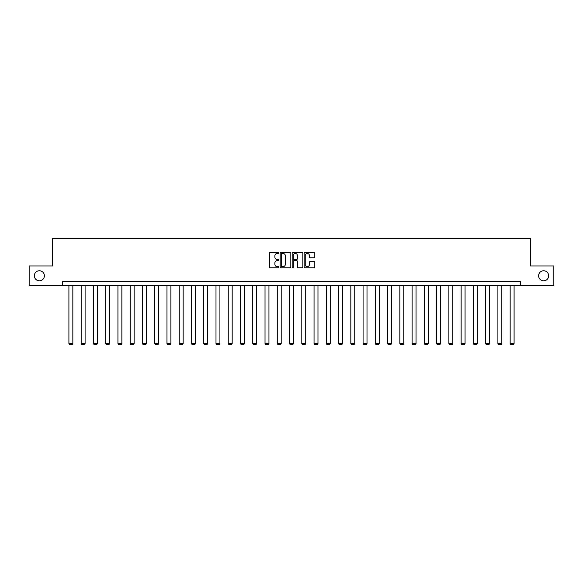 <?xml version="1.0" encoding="UTF-8"?>
<svg xmlns="http://www.w3.org/2000/svg" width="583" height="583" viewBox="0 0 583 583"><rect width="100%" height="100%" fill="white"/><g stroke="black" fill="none" stroke-linecap="round" stroke-linejoin="round"><path stroke-width="0.87" d="M278.929 252.891A0.539 0.539 0 0 0 278.39 252.352L270.191 252.352A0.772 0.772 0 0 0 269.426 253.124L269.426 267.007A0.772 0.772 0 0 0 270.191 267.779L278.39 267.779A0.539 0.539 0 0 0 278.929 267.233A0.539 0.539 0 0 0 278.39 266.693L277.326 266.693A2.47 2.47 0 0 1 274.863 264.23L274.863 263.071A2.47 2.47 0 0 1 277.326 260.601L278.39 260.601A0.539 0.539 0 0 0 278.929 260.062A0.539 0.539 0 0 0 278.39 259.522L277.326 259.522A2.47 2.47 0 0 1 274.863 257.059L274.863 255.901A2.47 2.47 0 0 1 277.326 253.43L278.39 253.43A0.539 0.539 0 0 0 278.929 252.891M538.605 275.781A5.028 5.028 0 0 0 543.633 280.809A5.028 5.028 0 0 0 548.661 275.781A5.028 5.028 0 0 0 543.633 270.752A5.028 5.028 0 0 0 538.605 275.781M34.339 275.781A5.028 5.028 0 0 0 39.367 280.809A5.028 5.028 0 0 0 44.395 275.781A5.028 5.028 0 0 0 39.367 270.752A5.028 5.028 0 0 0 34.339 275.781M314.04 257.788A0.772 0.772 0 0 0 314.813 257.016L314.813 253.124A0.772 0.772 0 0 0 314.04 252.352L304.938 252.352A0.772 0.772 0 0 0 304.166 253.124L304.166 267.007A0.772 0.772 0 0 0 304.938 267.779L314.04 267.779A0.772 0.772 0 0 0 314.813 267.007L314.813 262.299A0.772 0.772 0 0 0 314.04 261.527L310.141 261.527A0.772 0.772 0 0 0 309.376 262.299L309.376 264.631A2.062 2.062 0 0 1 307.314 266.693A2.062 2.062 0 0 1 305.244 264.631L305.244 255.492A2.062 2.062 0 0 1 307.314 253.43A2.062 2.062 0 0 1 309.376 255.492L309.376 257.016A0.772 0.772 0 0 0 310.141 257.788L314.04 257.788M62.541 285.597L29.15 285.597L29.15 265.957L52.565 265.957L52.565 238.454L530.435 238.454L530.435 265.957L553.85 265.957L553.85 285.597L520.459 285.597L520.459 281.669L62.541 281.669L62.541 285.597L520.459 285.597M290.822 253.124A0.772 0.772 0 0 0 290.057 252.352L280.955 252.352A0.772 0.772 0 0 0 280.183 253.124L280.183 267.007A0.772 0.772 0 0 0 280.955 267.779L290.057 267.779A0.772 0.772 0 0 0 290.822 267.007L290.822 253.124M292.943 252.352L302.045 252.352A0.772 0.772 0 0 1 302.817 253.124L302.817 267.007A0.772 0.772 0 0 1 302.045 267.779L298.153 267.779A0.772 0.772 0 0 1 297.381 267.007L297.381 261.373A0.772 0.772 0 0 0 296.609 260.601L294.029 260.601A0.772 0.772 0 0 0 293.256 261.373L293.256 267.233A0.539 0.539 0 0 1 292.717 267.779A0.539 0.539 0 0 1 292.178 267.233L292.178 253.124A0.772 0.772 0 0 1 292.943 252.352M281.8 253.43A0.539 0.539 0 0 0 281.261 253.969L281.261 266.154A0.539 0.539 0 0 0 281.8 266.693L282.923 266.693A2.47 2.47 0 0 0 285.386 264.23L285.386 255.901A2.47 2.47 0 0 0 282.923 253.43L281.8 253.43M297.381 255.536A2.062 2.062 0 0 0 295.319 253.467A2.062 2.062 0 0 0 293.256 255.536L293.256 258.75A0.772 0.772 0 0 0 294.029 259.522L296.609 259.522A0.772 0.772 0 0 0 297.381 258.75L297.381 255.536M72.839 285.597L72.839 343.525L68.911 343.525L68.911 285.597M72.839 343.525L72.248 344.546L69.494 344.546L68.911 343.525M85.096 285.597L85.096 343.525L81.161 343.525L81.161 285.597M85.096 343.525L84.506 344.546L81.751 344.546L81.161 343.525M97.346 285.597L97.346 343.525L93.418 343.525L93.418 285.597M97.346 343.525L96.763 344.546L94.009 344.546L93.418 343.525M109.604 285.597L109.604 343.525L105.676 343.525L105.676 285.597M109.604 343.525L109.021 344.546L106.266 344.546L105.676 343.525M121.862 285.597L121.862 343.525L117.934 343.525L117.934 285.597M121.862 343.525L121.279 344.546L118.524 344.546L117.934 343.525M134.119 285.597L134.119 343.525L130.191 343.525L130.191 285.597M134.119 343.525L133.529 344.546L130.781 344.546L130.191 343.525M146.377 285.597L146.377 343.525L142.449 343.525L142.449 285.597M146.377 343.525L145.786 344.546L143.039 344.546L142.449 343.525M158.634 285.597L158.634 343.525L154.706 343.525L154.706 285.597M158.634 343.525L158.044 344.546L155.297 344.546L154.706 343.525M170.892 285.597L170.892 343.525L166.964 343.525L166.964 285.597M170.892 343.525L170.302 344.546L167.554 344.546L166.964 343.525M183.149 285.597L183.149 343.525L179.221 343.525L179.221 285.597M183.149 343.525L182.559 344.546L179.812 344.546L179.221 343.525M195.407 285.597L195.407 343.525L191.479 343.525L191.479 285.597M195.407 343.525L194.817 344.546L192.069 344.546L191.479 343.525M207.665 285.597L207.665 343.525L203.737 343.525L203.737 285.597M207.665 343.525L207.074 344.546L204.327 344.546L203.737 343.525M219.922 285.597L219.922 343.525L215.994 343.525L215.994 285.597M219.922 343.525L219.332 344.546L216.584 344.546L215.994 343.525M232.18 285.597L232.18 343.525L228.252 343.525L228.252 285.597M232.18 343.525L231.589 344.546L228.842 344.546L228.252 343.525M244.437 285.597L244.437 343.525L240.509 343.525L240.509 285.597M244.437 343.525L243.847 344.546L241.1 344.546L240.509 343.525M256.695 285.597L256.695 343.525L252.767 343.525L252.767 285.597M256.695 343.525L256.105 344.546L253.35 344.546L252.767 343.525M268.952 285.597L268.952 343.525L265.025 343.525L265.025 285.597M268.952 343.525L268.362 344.546L265.608 344.546L265.025 343.525M281.21 285.597L281.21 343.525L277.282 343.525L277.282 285.597M281.21 343.525L280.62 344.546L277.865 344.546L277.282 343.525M293.468 285.597L293.468 343.525L289.532 343.525L289.532 285.597M293.468 343.525L292.877 344.546L290.123 344.546L289.532 343.525M305.718 285.597L305.718 343.525L301.79 343.525L301.79 285.597M305.718 343.525L305.135 344.546L302.38 344.546L301.79 343.525M317.975 285.597L317.975 343.525L314.048 343.525L314.048 285.597M317.975 343.525L317.392 344.546L314.638 344.546L314.048 343.525M330.233 285.597L330.233 343.525L326.305 343.525L326.305 285.597M330.233 343.525L329.65 344.546L326.895 344.546L326.305 343.525M342.491 285.597L342.491 343.525L338.563 343.525L338.563 285.597M342.491 343.525L341.9 344.546L339.153 344.546L338.563 343.525M354.748 285.597L354.748 343.525L350.82 343.525L350.82 285.597M354.748 343.525L354.158 344.546L351.411 344.546L350.82 343.525M367.006 285.597L367.006 343.525L363.078 343.525L363.078 285.597M367.006 343.525L366.416 344.546L363.668 344.546L363.078 343.525M379.263 285.597L379.263 343.525L375.335 343.525L375.335 285.597M379.263 343.525L378.673 344.546L375.926 344.546L375.335 343.525M391.521 285.597L391.521 343.525L387.593 343.525L387.593 285.597M391.521 343.525L390.931 344.546L388.183 344.546L387.593 343.525M403.779 285.597L403.779 343.525L399.851 343.525L399.851 285.597M403.779 343.525L403.188 344.546L400.441 344.546L399.851 343.525M416.036 285.597L416.036 343.525L412.108 343.525L412.108 285.597M416.036 343.525L415.446 344.546L412.698 344.546L412.108 343.525M428.294 285.597L428.294 343.525L424.366 343.525L424.366 285.597M428.294 343.525L427.703 344.546L424.956 344.546L424.366 343.525M440.551 285.597L440.551 343.525L436.623 343.525L436.623 285.597M440.551 343.525L439.961 344.546L437.214 344.546L436.623 343.525M452.809 285.597L452.809 343.525L448.881 343.525L448.881 285.597M452.809 343.525L452.219 344.546L449.471 344.546L448.881 343.525M465.066 285.597L465.066 343.525L461.138 343.525L461.138 285.597M465.066 343.525L464.476 344.546L461.721 344.546L461.138 343.525M477.324 285.597L477.324 343.525L473.396 343.525L473.396 285.597M477.324 343.525L476.734 344.546L473.979 344.546L473.396 343.525M489.582 285.597L489.582 343.525L485.654 343.525L485.654 285.597M489.582 343.525L488.991 344.546L486.237 344.546L485.654 343.525M501.839 285.597L501.839 343.525L497.904 343.525L497.904 285.597M501.839 343.525L501.249 344.546L498.494 344.546L497.904 343.525M514.089 285.597L514.089 343.525L510.161 343.525L510.161 285.597M514.089 343.525L513.506 344.546L510.752 344.546L510.161 343.525"/></g></svg>
